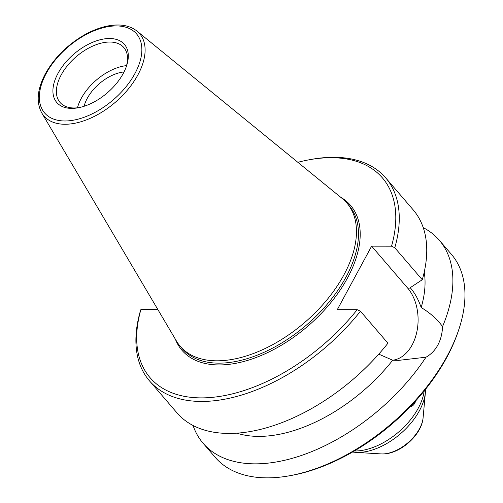 <?xml version="1.0" encoding="UTF-8"?>
<svg xmlns="http://www.w3.org/2000/svg" width="503" height="503" viewBox="0 0 503 503"><rect width="100%" height="100%" fill="white"/><g stroke="black" fill="none" stroke-linecap="round" stroke-linejoin="round"><path stroke-width="0.75" d="M410.241 406.732A9.67 6.589 90.1 0 0 415.704 400.872M378.759 354.143L392.692 360.217L398.829 360.343L425.991 357.205C431.008 354.389 434.957 350.327 437.849 345.014C440.703 339.701 442.269 333.558 442.546 326.579C437.302 319.286 430.178 312.935 421.181 307.534C418.446 299.618 414.9 293.136 410.542 288.087L410.209 287.697L422.269 279.731L394.78 247.753L391.535 246.187L371.629 246.162L407.663 288.087A40.504 27.602 -89.9 0 1 416.893 331.64A40.504 27.602 -89.9 0 1 392.629 360.211M371.629 246.162L337.299 309.653L357.205 309.678L360.456 311.238L387.939 343.216A155.729 89.377 -40.7 0 1 176.962 412.844L149.479 380.865A155.729 89.377 139.3 0 1 140.381 310.973L140.947 309.414A153.22 87.937 -40.7 0 0 201.313 397.886A153.22 87.937 -40.7 0 0 357.205 309.678M157.791 309.433L140.947 309.414M193.051 425.463A155.729 89.377 -40.7 0 0 203.111 443.262L215.177 457.302A155.729 89.377 -40.7 0 0 289.86 475.706A155.729 89.377 -40.7 0 0 447.236 355.935A155.729 89.377 -40.7 0 0 458.352 330.892A155.729 89.377 -40.7 0 0 451.38 254.292L439.314 240.252A155.729 89.377 -40.7 0 0 423.23 227.633M458.352 330.892L457.673 332.854A153.22 87.937 139.3 0 1 446.739 357.495A153.22 87.937 139.3 0 1 291.897 475.335L289.86 475.706M123.235 73.488A44.585 25.59 139.3 0 1 78.179 107.78A44.585 25.59 139.3 0 1 54.94 80.178A44.585 25.59 139.3 0 1 102.618 39.203A44.585 25.59 139.3 0 1 126.416 66.321A44.585 25.59 139.3 0 1 123.235 73.488M126.058 67.32A42.07 24.144 -40.7 0 0 123.857 47.59A42.07 24.144 -40.7 0 0 76.211 56.701A42.07 24.144 -40.7 0 0 60.039 102.436A42.07 24.144 -40.7 0 0 79.216 107.579M124.034 71.948A33.908 19.46 -40.7 0 0 84.095 106.271M126.549 65.616A42.07 24.144 -40.7 0 0 77.456 107.805M41.743 112.911L176.465 341.065A109.887 63.07 -40.7 0 0 180.225 346.309A109.887 63.07 -40.7 0 0 260.46 350.654A109.887 63.07 -40.7 0 0 343.97 274.776A109.887 63.07 -40.7 0 0 346.9 203.055A109.887 63.07 -40.7 0 0 342.279 198.553L136.961 31.067A63.108 36.216 139.3 0 1 115.363 102.254A63.108 36.216 139.3 0 1 41.743 112.911C36.027 102.197 37.241 89.15 45.377 73.765C54.217 58.015 67.006 45.195 83.724 35.304C92.64 30.211 101.348 26.986 109.868 25.615C121.066 23.893 130.101 25.71 136.961 31.067M391.535 246.187A153.22 87.937 -40.7 0 0 308.961 159.822A153.22 87.937 -40.7 0 0 297.839 162.306M308.961 159.822L310.999 159.451A155.729 89.377 139.3 0 1 385.682 177.855A155.729 89.377 139.3 0 1 394.78 247.753M360.456 311.238A155.729 89.377 139.3 0 1 149.479 380.865M422.269 279.731A155.729 89.377 -40.7 0 0 413.17 209.833L385.682 177.855M421.181 307.534A130.925 75.142 -40.7 0 0 424.236 272.035M236.8 433.133A130.925 75.142 -40.7 0 0 392.692 360.217M203.111 443.262A155.729 89.377 -40.7 0 0 425.991 357.205M442.546 326.579A155.729 89.377 -40.7 0 0 439.314 240.252M423.098 417.735C421.835 434.982 399.998 454.259 382.475 453.951L381.016 453.907A32.236 18.498 139.3 0 0 382.255 453.945A32.236 18.498 139.3 0 0 423.098 417.735L425.387 392.535A53.337 30.608 139.3 0 1 357.809 452.442A53.337 30.608 139.3 0 1 355.753 452.379L352.54 452.034M424.199 390.95A54.632 31.356 139.3 0 1 355.131 450.984A54.632 31.356 139.3 0 1 354.37 450.971M407.663 288.087L410.542 288.087M180.225 346.309L182.231 348.648A109.887 63.07 -40.7 0 0 262.472 352.993A109.887 63.07 -40.7 0 0 345.982 277.115A109.887 63.07 -40.7 0 0 348.906 205.394L346.9 203.055M340.632 197.207A111.144 63.787 139.3 0 1 307.817 326.177A111.144 63.787 139.3 0 1 175.384 339.229M46.245 73.4A60.618 34.789 -40.7 0 0 90.54 114.627A60.618 34.789 -40.7 0 0 135.037 32.33A60.618 34.789 -40.7 0 0 46.245 73.4M425.387 392.535L425.525 389.303M381.016 453.907L355.753 452.379M398.238 360.343L398.829 360.343"/></g></svg>
